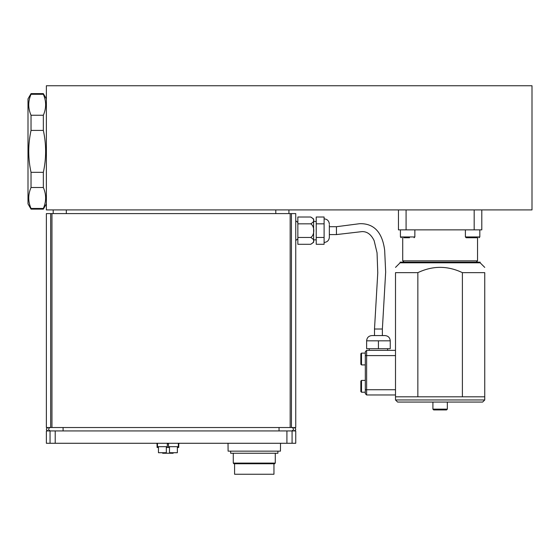 <?xml version="1.0" encoding="UTF-8"?>
<svg xmlns="http://www.w3.org/2000/svg" width="560" height="560" viewBox="0 0 560 560"><rect width="100%" height="100%" fill="white"/><g stroke="black" fill="none" stroke-linecap="round" stroke-linejoin="round"><path stroke-width="0.84" d="M290.171 213.591L290.171 427.525L291.452 427.525L291.452 213.591L46.375 213.591L46.375 427.525L51.954 427.525L51.954 213.591M290.171 427.525L51.954 427.525M297.85 238.826L295.75 240.527L295.75 427.525L291.452 427.525M295.75 240.527L295.75 213.591L291.452 213.591M55.216 430.934L46.375 430.934L46.375 443.275L295.75 443.275L295.75 430.934L55.216 430.934L55.216 443.275M228.025 443.275L228.102 451.15L280.448 451.15L280.525 443.275M157.479 443.275L157.479 446.684L167.321 446.684L167.321 443.275M166.334 446.684L166.334 452.725L158.459 452.725L158.459 446.684M173.159 452.725L173.159 453.25L162.659 453.25L162.659 452.725M177.359 447.475L178.724 447.475L178.808 443.8L178.346 443.8M157.479 443.8L157.017 443.8L157.101 447.475L158.459 447.475M168.504 443.8L167.321 443.8M169.484 447.475L166.334 447.475M157.017 443.8L156.492 443.275M230.65 451.15L230.65 453.25L277.9 453.25L277.9 451.15M275.275 463.092L274.617 463.75L233.933 463.75L233.275 463.092L275.275 463.092L275.275 453.25M234.584 463.75L234.584 474.25L273.959 474.25L273.959 463.75M178.346 443.275L178.346 446.684L168.504 446.684L168.504 443.275M177.359 446.684L177.359 452.725L169.484 452.725L169.484 446.684M310.688 244.293L313.6 242.326L313.6 218.974L310.688 217.007L297.85 217.007L297.85 244.293L310.688 244.293C314.811 242.018 314.811 239.743 310.688 237.468C314.811 235.249 314.811 226.051 310.688 223.832C314.811 221.557 314.811 219.282 310.688 217.007M310.688 223.832L297.85 223.832M310.688 237.468L297.85 237.468M329.35 224.966L329.35 226.716L336.441 226.716L336.441 234.591L329.35 234.591L329.35 237.216L329.35 224.966M329.35 234.591L329.35 226.716M324.1 237.468L324.1 217.007L316.225 217.007L316.225 244.293L324.1 244.293L324.1 237.468L316.225 237.468M324.1 223.832L316.225 223.832M484.75 396.809L484.75 399.959L395.5 399.959L395.5 396.809L417.851 396.809L417.851 272.65C432.698 265.594 447.552 265.594 462.399 272.65L462.399 396.809L484.75 396.809L484.75 272.65C484.75 265.594 484.75 265.594 484.75 272.65C484.75 265.594 484.75 265.594 484.75 272.65L462.399 272.65M484.75 399.966L482.65 402.059L397.6 402.059L395.5 399.966M462.399 396.809L417.851 396.809M400.092 262.808L480.158 262.808L480.158 262.15L400.092 262.15L400.092 262.808L395.5 267.4M360.85 386.309L360.85 391.559L361.508 392.217L361.508 380.408L360.85 381.059L360.85 386.309M395.5 396.809L395.5 272.65L417.851 272.65M365.309 389.725L366.625 389.725L366.625 394.975L365.309 393.659L365.309 351.659L366.625 350.35L395.5 350.35L395.5 354.963M395.5 272.65C395.5 265.594 395.5 265.594 395.5 272.65C395.5 265.594 395.5 265.594 395.5 272.65M378.441 340.823L390.25 340.823C389.942 337.631 388.192 335.881 385 335.573L371.875 335.573C368.683 335.881 366.933 337.631 366.625 340.823L366.625 348.698L378.434 348.698L378.434 340.823L366.625 340.823M382.375 335.573L374.5 335.573L374.5 329.007L382.375 329.007L382.375 335.573M378.441 348.698L390.25 348.698L390.25 340.823M395.5 389.725L366.625 389.725L366.625 350.35M366.625 394.975L395.5 394.975M361.508 353.108L360.85 353.759L360.85 364.259L361.508 364.917L361.508 353.108L365.309 353.108M46.375 85.75L532 85.75L532 209.916L46.375 209.916L46.375 85.75M53.2 209.916L53.2 213.591M288.925 209.916L288.925 213.591M481.796 209.916L481.796 229.866L398.454 229.866L398.454 209.916M403.851 237.741L409.535 237.741M476.742 237.741L466.179 237.741L476.742 237.741M474.173 209.916L474.173 229.866M406.077 229.866L406.077 209.916M477.533 237.741L477.533 260.841L402.717 260.841L402.717 237.741M443.912 409.934L436.338 409.934M432.908 409.15L433.692 409.934L446.558 409.934L447.342 409.15L432.908 409.15L432.908 402.059M31.031 208.46L31.031 209.125L43.344 209.125L43.344 208.46L31.031 208.46C27.986 201.474 27.986 194.488 31.031 187.502L43.344 187.502L43.344 172.333L31.031 172.333L31.031 187.502M43.344 208.46C46.389 201.474 46.389 194.488 43.344 187.502M43.344 172.333C46.389 158.361 46.389 144.389 43.344 130.417L43.344 115.248L31.031 115.248L31.031 130.417C27.986 144.389 27.986 158.361 31.031 172.333M31.031 130.417L43.344 130.417M43.344 115.248C46.389 108.262 46.389 101.276 43.344 94.29L43.344 93.625L31.031 93.625L31.031 94.29C27.986 101.276 27.986 108.262 31.031 115.248M31.031 94.29L43.344 94.29M31.031 209.125L28 203.875L28 98.875L31.031 93.625M50.673 213.591L50.673 427.525M291.823 430.934C294 429.8 294.056 428.659 291.977 427.525M279.041 430.934L279.041 427.525M63.084 430.934L63.084 427.525M50.302 430.934C48.125 429.8 48.069 428.659 50.148 427.525M292.075 443.275L292.075 430.934M286.909 430.934L286.909 443.275M50.05 430.934L50.05 443.275M365.309 355.6L395.5 355.6M66.325 209.916L66.325 213.591M275.8 209.916L275.8 213.591M414.071 237.741L414.862 236.95L400.421 236.95L401.212 237.741L400.421 236.95L400.421 229.866M479.829 229.866L479.829 236.95L479.038 237.741L479.829 236.95L465.388 236.95L466.179 237.741M293.951 430.934C296.289 429.954 296.345 428.813 294.119 427.525M48.174 430.934C45.836 429.954 45.78 428.813 48.006 427.525M178.808 443.8L179.333 443.275M233.275 463.092L233.275 453.25M297.85 222.474L295.75 220.773M324.1 242.466C327.292 242.151 329.042 240.401 329.35 237.216M324.1 218.841C327.292 219.149 329.042 220.899 329.35 224.091M313.6 239.841L316.225 239.841M313.6 221.466L316.225 221.466M361.508 392.217L365.309 392.217M361.508 380.408L365.309 380.408M480.158 262.808L484.75 267.4M387.625 350.35L387.625 348.698M369.25 350.35L369.25 348.698M361.508 364.917L365.309 364.917M414.862 236.95L414.862 229.866M465.388 236.95L465.388 229.866M476.217 262.15L477.533 260.841M404.033 262.15L402.717 260.841M447.342 409.15L447.342 402.059M46.375 98.875L43.344 93.625M46.375 203.875L43.344 209.125M382.375 329.007L385.665 272.027L384.664 250.306C382.648 234.409 375.515 223.251 359.73 223.685L336.434 226.709M374.5 329.007L377.769 272.804L377.048 252.805L374.136 240.646C371.182 234.5 367.164 231.49 362.096 231.602L336.434 234.584"/></g></svg>
